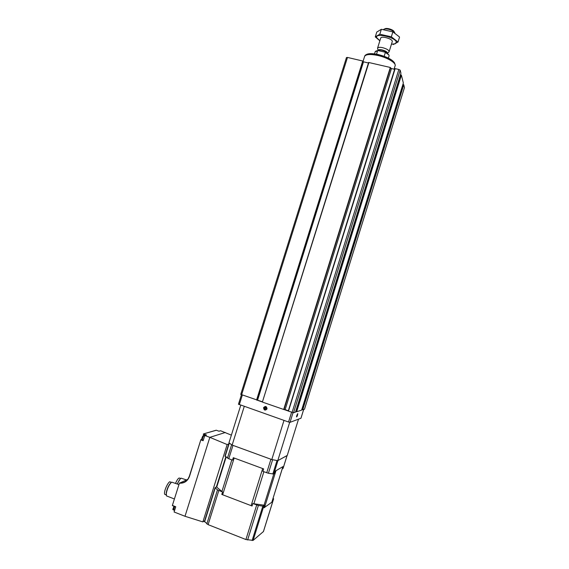 <?xml version="1.0" encoding="UTF-8"?>
<svg xmlns="http://www.w3.org/2000/svg" width="569" height="569" viewBox="0 0 569 569"><rect width="100%" height="100%" fill="white"/><g stroke="black" fill="none" stroke-linecap="round" stroke-linejoin="round"><path stroke-width="0.85" d="M404.452 87.626L304.5 409.196L302.722 409.794L403.777 84.767L404.431 87.654M295.489 412.127L400.939 73.259L400.178 70.179L398.855 69.461L394.957 68.607L288.27 411.067L293.54 412.753L295.489 412.127M262.658 402.176L283.981 409.559L390.313 67.462L368.612 62.469L262.387 402.041L368.925 62.455M240.787 394.374L257.124 400.021L363.086 61.587L362.723 61.004L347.488 57.433L346.493 57.604M401.401 75.144L296.669 411.743L301.62 410.149L403.343 83.01L401.401 75.144L400.512 74.639M302.722 409.794L302.189 409.701L403.321 84.44L403.777 84.767M301.798 409.588L302.189 409.701M296.669 411.743L296.108 411.65L400.925 74.795M295.674 411.529L296.108 411.65M288.376 410.718L394.601 69.397L390.405 68.166M284.052 409.324L288.284 410.683M257.124 400.021L262.458 401.814M257.586 400.121L363.491 61.822L363.086 61.587M363.491 61.822L368.449 62.988M301.855 409.609L402.944 84.29M388.847 54.923L384.978 52.163L378.122 50.591L375.931 50.997M388.385 58.095L389.082 55.897C389.246 54.887 388.001 53.749 385.348 52.497L384.978 52.163M378.122 50.591L375.149 51.815M377.617 50.719L376.529 54.197M385.348 52.497L384.167 56.295M394.267 31.964C393.833 30.655 392.027 29.581 388.826 28.727C386.65 28.286 385.234 28.379 384.566 28.998L384.495 29.033M394.886 33.052C394.367 31.515 392.226 30.242 388.463 29.247C385.938 28.735 384.274 28.827 383.463 29.517M388.741 52.12L389.089 51.772C389.16 50.271 387.034 48.913 382.702 47.689C379.914 47.12 378.207 47.234 377.596 48.038L377.766 49.012M394.694 63.109C392.518 59.709 387.112 56.879 378.47 54.603C372.695 53.351 368.684 53.322 366.436 54.524M395.22 65.25C394.929 61.48 389.267 58.052 378.221 54.958C371.237 53.486 366.841 53.657 365.049 55.456L364.765 56.061M394.018 69.262L395.014 66.075C396.863 63.379 387.83 57.682 378.036 55.52C370.682 53.984 366.223 54.219 364.665 56.224L364.487 56.793M379.872 40.74L376.728 37.696C374.558 32.497 395.59 37.177 396.294 42.085L395.327 43.749L391.444 44.247M380.661 38.215L380.832 37.839C382.034 35.897 391.984 38.792 392.283 41.174L392.304 41.487M393.257 44.56L398.023 42.021L391.33 36.807L379.815 34.218L375.277 36.885L379.857 40.783M391.33 36.807L392.873 31.864L399.089 36.644L399.545 37.134L398.023 42.021M379.815 34.218L381.358 29.296L392.873 31.864M375.277 36.885L376.792 32.028L381.358 29.296M238.503 404.21L288.554 422.013L290.026 422.333L300.937 418.251M263.547 407.667C265.446 405.754 266.619 406.166 267.067 408.898C265.161 410.811 263.995 410.398 263.547 407.667M257.039 400.128L262.401 401.999M283.995 409.516L288.284 411.01M296.776 415.505L297.772 413.592C297.573 415.548 297.146 416.657 296.485 416.913L296.776 415.505M240.765 405.206L228.958 442.838L232.138 445.065L271.797 459.56L277.757 460.655L287.231 455.499L298.519 419.197M244.25 406.43L232.138 445.065M283.995 420.406L271.797 459.56M289.692 422.319L277.757 460.655M266.32 408.634L265.524 409.374L266.32 408.634L266.1 407.546L266.32 408.634M264.507 409.019L265.524 409.374L264.507 409.019L264.286 407.923L264.507 409.019L265.133 408.855L265.026 408.314L264.912 407.767L264.286 407.923L265.083 407.191L266.1 407.546L265.083 407.191L264.286 407.923M264.848 409.737C263.376 408.144 263.682 407.176 265.759 406.828C267.231 408.421 266.932 409.388 264.848 409.737M265.83 409.104L265.133 408.855M264.912 407.767L265.417 407.297M265.858 409.083L265.026 408.314L265.439 407.304M296.84 416.408L297.48 414.346M296.854 415.484L297.701 414.154L296.677 416.793L296.854 415.484M204.655 520.806L202.877 521.908L227.159 444.545L209.833 437.348L184.996 516.282L202.877 521.908M228.766 443.955L227.159 444.545M216.348 430.242L203.432 433.934L216.227 430.2L219.037 431.217L220.573 430.754L231.384 435.129M184.996 516.282L174.1 511.993L175.75 506.751L172.379 505.428L179.391 483.202C184.271 483.444 187.649 481.146 189.52 476.31L200.9 439.588L203.204 440.498M225.352 432.49L209.833 437.348L204.776 435.498L206.49 434.986L203.674 433.962M200.985 439.929L203.133 440.719L204.776 435.498M187.713 479.383L179.391 483.202M173.253 508.423L172.77 509.255L173.218 509.888M203.432 433.934L203.304 434.346L205.708 435.221M263.86 471.737L253.874 503.764L252.849 503.544L252.081 506.012L221.782 494.433L222.55 491.986L216.412 486.886L215.046 487.69L217.486 489.888L222.55 491.986M263.653 468.913L233.29 457.704L263.653 468.913L262.885 471.374L268.404 473.273L273.774 474.013L274.742 473.429L275.503 470.99L282.893 466.623L275.503 470.99M253.874 503.764L264.82 505.308L264.059 507.754L271.833 502.221L282.893 466.772M233.29 457.704L232.529 460.136L228.774 458.749L232.97 445.371L270.936 459.247L266.719 472.789M282.224 468.934L283.113 468.337L287.082 455.577M264.03 505.258L277.971 460.541L287.103 455.513M268.404 473.273L272.622 459.731L277.025 460.541L272.821 474.034M224.961 456.075L228.774 458.749M225.132 456.402L229.3 443.116L231.64 444.759L227.451 458.123M252.849 503.544L258.369 505.478L262.828 506.133L264.82 505.308M272.686 499.582L273.632 498.835L273.106 498.245M204.463 521.424L208.112 524.654L245.922 539.533L253.113 540.394L263.461 531.524L273.611 498.899M180.586 478.529L179.875 478.259C178.886 477.384 177.443 479.062 175.544 483.294M180.281 478.849L177.158 483.913M186.198 479.838L181.049 478.159C179.847 479.048 178.616 480.997 177.357 483.991M171.205 482.491L170.536 482.235C169.263 479.162 163.154 491.851 164.733 494.34L165.551 494.66M170.842 482.868C168.687 485.115 167.165 488.387 166.269 492.676L166.219 494.397M178.951 484.603L171.667 482.128C169.192 484.468 167.407 488.188 166.319 493.302L166.447 495.884L167.35 496.239M304.472 409.225L404.467 87.541M293.54 412.753L400.178 70.179M283.682 409.495L390.313 67.462M256.562 400.05L362.723 61.004M241.59 394.836L347.488 57.433M288.455 411.159L395.171 68.6M292.082 412.425L398.855 69.461M257.024 400.149L363.129 61.239M285.147 409.595L391.415 68.65M295.759 411.558L400.604 74.66M389.054 51.836L387.432 53.308C387.596 52.085 385.86 50.961 382.247 49.937C379.9 49.453 378.499 49.56 378.058 50.257L378.029 50.591M387.318 53.401C387.076 52.22 385.348 51.196 382.148 50.314C379.921 49.852 378.556 49.944 378.065 50.577L377.56 48.102M384.779 52.12L379.217 50.84M239.307 404.687L242.316 395.085M288.554 422.013L291.591 412.255M290.026 422.333L293.021 412.696M300.923 418.307L303.661 409.488M179.541 482.925C183.026 483.202 185.857 481.879 188.026 478.949L189.363 476.21L200.893 439.609L189.52 476.31M262.672 468.593L251.107 505.692M275.915 470.919L264.485 507.64M282.843 466.815L271.833 502.221M226.106 457.177L216.682 487.235M234.151 458.066L222.635 494.81M231.818 459.873L221.889 491.566M283.049 468.436L287.039 455.598M218.802 490.556L208.112 524.654M256.683 505.002L245.922 539.533M263.803 506.047L253.113 540.394M273.561 498.956L263.383 531.666M258.369 505.478L247.615 540.002M262.828 506.133L252.117 540.536M215.224 487.996L204.598 521.858M217.486 489.888L206.81 523.942M173.303 509.461L172.77 509.255M203.517 436.06C203.304 434.168 200.893 439.887 202.023 439.609M204.762 435.541L204.541 435.463C203.489 435.598 202.713 437.134 202.208 440.057M174.583 506.488L173.751 510.037C172.905 509.852 172.983 508.594 174 506.261C173.189 508.089 173.047 509.042 173.573 509.127M174.612 510.372L174.071 510.158M240.737 394.409L346.493 57.483M262.387 402.041L368.612 62.469M288.27 411.067L394.957 68.607M283.981 409.559L390.576 67.626M375.227 51.544L374.502 53.877M380.739 37.981L377.596 48.038M392.226 41.722L389.16 51.544M364.665 56.224L363.107 61.189M376.728 37.696L375.348 36.964M238.447 404.253L241.427 394.772M300.944 418.279L303.682 409.481M225.786 456.935L216.391 486.9M224.947 456.139L229.087 442.945M215.046 487.69L204.435 521.51M164.733 494.34L166.226 494.923M166.269 492.676L166.319 493.302M166.447 495.884L174.413 498.985M189.363 476.21L188.026 478.949M203.225 440.427L200.921 439.588M175.693 506.929L172.357 505.621M204.214 435.328C203.745 435.008 203.14 435.491 202.415 436.786C201.689 438.735 201.504 439.78 201.846 439.922"/></g></svg>
